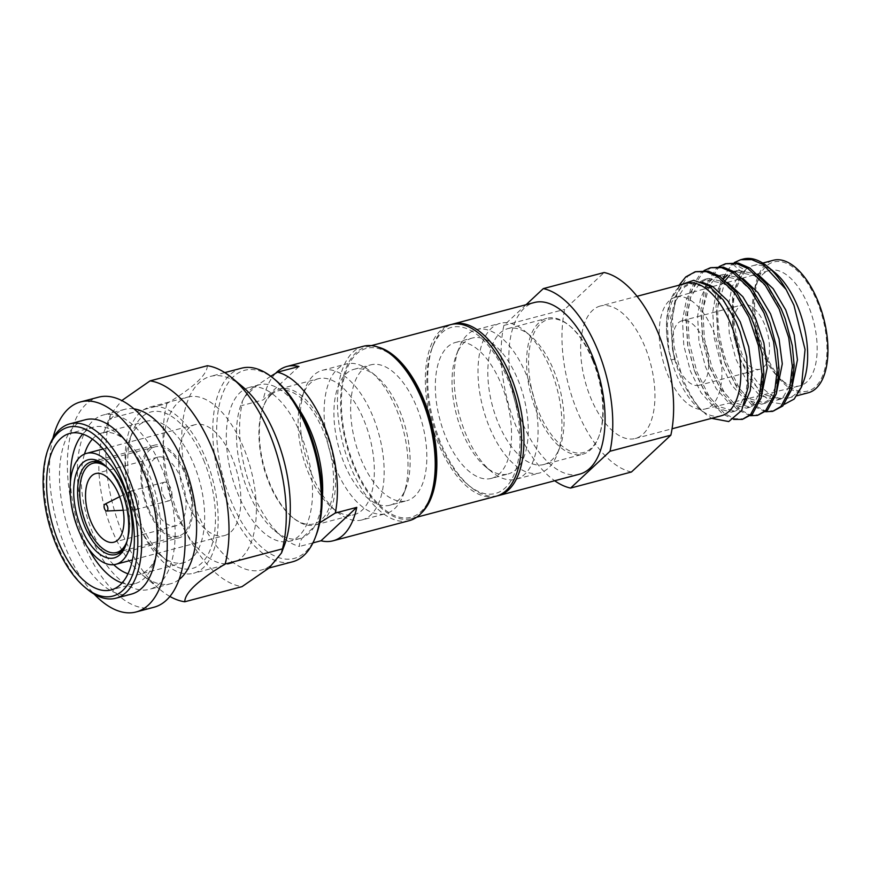 <?xml version="1.0" encoding="UTF-8"?>
<svg xmlns="http://www.w3.org/2000/svg" width="871" height="871" viewBox="0 0 871 871"><rect width="100%" height="100%" fill="white"/><g stroke="black" fill="none" stroke-linecap="round" stroke-linejoin="round"><path stroke-width="0.65" stroke-dasharray="4.36 3.27" d="M394.16 357.121A87.329 43.202 -104.8 0 0 356.424 354.062A87.329 43.202 -104.8 0 0 354.094 465.179A87.329 43.202 -104.8 0 0 430.862 495.947M363.294 346.277A90.17 44.606 -104.8 0 0 352.995 352.124A90.17 44.606 -104.8 0 0 350.578 466.867A90.17 44.606 -104.8 0 0 409.392 520.629M322.15 500.063A79.522 39.337 75.2 0 1 314.387 526.574L302.52 537.657A79.522 39.337 75.2 0 1 299.885 538.561A79.522 39.337 75.2 0 1 274.615 530.613A79.522 39.337 75.2 0 1 248.028 491.146A79.522 39.337 -104.8 0 1 241.202 404.198L242.454 400.9L241.746 405.581A90.17 44.606 -104.8 0 0 252.753 492.725A90.17 44.606 75.2 0 0 282.901 537.472A90.17 44.606 75.2 0 0 299.526 546.444C299.145 544.016 300.147 541.087 302.52 537.657A79.522 39.337 -104.8 0 0 314.387 526.574L319.777 522.752M275.465 380.039A97.269 48.123 -104.8 0 0 233.439 376.631A97.269 48.123 -104.8 0 0 230.848 500.4A97.269 48.123 -104.8 0 0 316.347 534.674M241.452 368.204A100.111 49.527 -104.8 0 0 230.009 374.704A100.111 49.527 -104.8 0 0 227.331 502.088A100.111 49.527 -104.8 0 0 292.623 561.773M49.342 445.854A90.17 44.606 -104.8 0 0 57.083 544.451A90.17 44.606 -104.8 0 0 87.242 589.199M137.215 496.764A9.581 4.747 -104.8 0 0 130.966 491.048A9.581 4.747 -104.8 0 0 130.487 491.233A9.581 4.747 -104.8 0 0 129.605 503.863A9.581 4.747 75.2 0 0 135.364 509.655A9.581 4.747 75.2 0 0 135.865 509.579A9.581 4.747 75.2 0 0 137.215 496.764M163.019 495.033A9.581 4.747 -104.8 0 0 169.268 500.749A9.581 4.747 -104.8 0 0 170.618 487.934A9.581 4.747 -104.8 0 0 164.369 482.218A9.581 4.747 -104.8 0 0 163.019 495.033M107.558 467.814A46.152 22.831 -104.8 0 1 123.083 490.787A46.152 22.831 75.2 0 1 127.003 541.348M148.516 508.588A46.152 22.831 -104.8 0 0 178.609 536.101A46.152 22.831 -104.8 0 0 185.12 474.379A46.152 22.831 -104.8 0 0 155.016 446.867A46.152 22.831 -104.8 0 0 148.516 508.588M152.741 504.636A35.504 17.562 -104.8 0 0 175.888 525.801A35.504 17.562 -104.8 0 0 180.896 478.331A35.504 17.562 -104.8 0 0 157.738 457.166A35.504 17.562 -104.8 0 0 152.741 504.636M179.067 537.821A47.927 23.713 -104.8 0 1 147.809 509.241A47.927 23.713 75.2 0 1 154.57 445.146A47.927 23.713 75.2 0 1 185.828 473.726A47.927 23.713 -104.8 0 1 179.067 537.821L115.832 554.533M105.467 465.789A47.927 23.713 75.2 0 1 106.567 466.66A47.927 23.713 75.2 0 1 122.593 490.438A47.927 23.713 75.2 0 1 126.698 542.84A47.927 23.713 75.2 0 1 126.186 544.135M224.435 535.589A57.366 28.384 75.2 0 0 232.524 458.875A57.366 28.384 -104.8 0 0 195.104 424.667A57.366 28.384 -104.8 0 0 187.015 501.391A57.366 28.384 75.2 0 0 224.435 535.589L132.436 559.911M187.809 397.067A85.913 42.505 -104.8 0 1 243.836 448.293A85.913 42.505 75.2 0 1 231.73 563.189A85.913 42.505 75.2 0 1 175.692 511.963A85.913 42.505 -104.8 0 1 187.809 397.067L149.627 407.16A85.913 42.505 -104.8 0 0 137.52 522.056A85.913 42.505 75.2 0 0 193.547 573.281A85.913 42.505 75.2 0 0 205.665 458.386A85.913 42.505 -104.8 0 0 149.627 407.16M203.694 460.226A80.938 40.044 75.2 0 1 210.771 548.371A80.938 40.044 75.2 0 1 166.557 560.38A80.938 40.044 75.2 0 1 139.491 520.216A80.938 40.044 -104.8 0 1 132.544 431.711A80.938 40.044 -104.8 0 1 203.694 460.226M160.482 555.35A73.131 36.179 75.2 0 0 183.716 562.655A73.131 36.179 75.2 0 0 194.026 464.853A73.131 36.179 -104.8 0 0 146.339 421.259A73.131 36.179 -104.8 0 0 129.746 439.093A73.131 36.179 -104.8 0 0 136.028 519.062A73.131 36.179 75.2 0 0 160.482 555.35L166.557 560.38M146.339 421.259L102.19 432.931A73.131 36.179 -104.8 0 1 125.424 440.236A73.131 36.179 -104.8 0 1 149.888 476.524A73.131 36.179 75.2 0 1 156.159 556.493A73.131 36.179 75.2 0 1 139.578 574.327A73.131 36.179 75.2 0 1 127.993 573.771M113.709 564.691A73.131 36.179 75.2 0 1 91.88 530.722A73.131 36.179 -104.8 0 1 84.465 454.085M102.19 432.931A73.131 36.179 -104.8 0 0 92.402 439.136M156.159 556.493L153.372 563.875A80.938 40.044 75.2 0 0 146.426 475.37A80.938 40.044 -104.8 0 0 119.349 435.206A80.938 40.044 -104.8 0 0 93.633 427.106A80.938 40.044 -104.8 0 0 82.712 434.074M70.475 481.075A80.938 40.044 -104.8 0 0 82.222 535.36A80.938 40.044 75.2 0 0 88.211 548.153M153.372 563.875A80.938 40.044 75.2 0 1 135.005 583.614A80.938 40.044 75.2 0 1 122.071 582.96M131.401 594.12A90.17 44.606 75.2 0 1 72.598 540.358A90.17 44.606 -104.8 0 1 85.304 419.768M52.924 438.2A108.635 53.741 -104.8 0 0 65.271 547.195A108.635 53.741 75.2 0 0 94.144 594.098M154.015 607.229A108.635 53.741 75.2 0 1 83.17 542.459A108.635 53.741 -104.8 0 1 98.488 397.187M162.017 468.794A90.17 44.606 -104.8 0 0 103.203 415.032A90.17 44.606 -104.8 0 0 90.486 535.621A90.17 44.606 75.2 0 0 149.3 589.384A90.17 44.606 75.2 0 0 162.017 468.794M133.971 408.858A90.17 44.606 -104.8 0 0 124.684 409.359A90.17 44.606 -104.8 0 0 104.226 431.352A90.17 44.606 -104.8 0 0 111.967 529.949A90.17 44.606 75.2 0 0 142.125 574.697L160.351 589.798A113.6 56.201 75.2 0 1 122.365 533.422A113.6 56.201 -104.8 0 1 109.648 418.646L110.584 414.574L121.798 400.562M179.099 579.542A90.17 44.606 75.2 0 1 170.77 583.712A90.17 44.606 75.2 0 1 142.125 574.697M169.899 596.461A113.6 56.201 75.2 0 1 160.351 589.798M207.331 365.733C207.2 374.77 193.721 387.355 166.916 403.502L109.648 418.646M242.236 386.408A100.111 49.527 -104.8 0 0 210.423 376.403A100.111 49.527 -104.8 0 0 196.313 510.286A100.111 49.527 75.2 0 0 261.605 569.972A100.111 49.527 75.2 0 0 284.305 545.562M166.916 403.502A113.6 56.201 -104.8 0 0 179.633 518.289A113.6 56.201 75.2 0 0 242.029 586.64M300.963 434.89A79.522 39.337 -104.8 0 0 249.095 387.475A79.522 39.337 -104.8 0 0 237.881 493.824A79.522 39.337 75.2 0 0 289.749 541.239A79.522 39.337 75.2 0 0 300.963 434.89M297.621 407.258A79.522 39.337 -104.8 0 0 259.242 384.797A79.522 39.337 -104.8 0 0 256.607 385.701A79.522 39.337 -104.8 0 0 244.74 396.784A79.522 39.337 -104.8 0 0 241.202 404.198M270.761 376.239L256.607 385.701L244.74 396.784L242.443 400.9M312.929 542.905L299.526 546.444M298.971 366.495L263.227 399.898L241.746 405.581M275.661 373.267A90.17 44.606 -104.8 0 0 263.227 399.898M593.216 360.463A68.874 34.078 -104.8 0 0 570.178 326.277A68.874 34.078 -104.8 0 0 540.423 323.87A68.874 34.078 -104.8 0 0 538.583 411.504A68.874 34.078 -104.8 0 0 599.128 435.761A68.874 34.078 -104.8 0 0 593.216 360.463M592.585 360.246A70.29 34.775 -104.8 0 0 569.079 325.362A70.29 34.775 -104.8 0 0 546.738 318.34A70.29 34.775 -104.8 0 0 538.714 322.901A70.29 34.775 -104.8 0 0 536.83 412.342A70.29 34.775 -104.8 0 0 582.677 454.248A70.29 34.775 -104.8 0 0 598.617 437.1A70.29 34.775 -104.8 0 0 592.585 360.246M270.794 395.151A68.874 34.078 -104.8 0 0 263.042 407.476A68.874 34.078 -104.8 0 0 268.954 482.784A68.874 34.078 -104.8 0 0 291.981 516.96A68.874 34.078 -104.8 0 0 329.608 506.737A68.874 34.078 -104.8 0 0 323.577 431.744A68.874 34.078 -104.8 0 0 270.794 395.151M271.458 393.55A70.29 34.775 -104.8 0 0 263.554 406.136A70.29 34.775 -104.8 0 0 269.585 482.991A70.29 34.775 -104.8 0 0 293.091 517.875A70.29 34.775 -104.8 0 0 315.422 524.908A70.29 34.775 -104.8 0 0 325.34 430.895A70.29 34.775 -104.8 0 0 279.493 388.989A70.29 34.775 -104.8 0 0 271.458 393.55M279.493 388.989L318.263 378.743A70.29 34.775 -104.8 0 1 364.111 420.649A70.29 34.775 75.2 0 1 354.203 514.652A70.29 34.775 75.2 0 1 331.862 507.63A70.29 34.775 75.2 0 1 308.356 472.746A70.29 34.775 -104.8 0 1 302.324 395.88L304.861 389.174A77.388 38.291 -104.8 0 0 311.502 473.802A77.388 38.291 75.2 0 0 337.393 512.202A77.388 38.291 75.2 0 0 361.977 519.943L385.842 513.629A77.388 38.291 75.2 0 1 335.368 467.487A77.388 38.291 -104.8 0 1 346.277 363.991A77.388 38.291 -104.8 0 1 370.872 371.721A77.388 38.291 -104.8 0 1 396.751 410.132A77.388 38.291 75.2 0 1 403.393 494.75A77.388 38.291 75.2 0 1 385.842 513.629M318.263 378.743A70.29 34.775 -104.8 0 0 302.324 395.88M361.977 519.943A77.388 38.291 75.2 0 0 372.886 416.436A77.388 38.291 -104.8 0 0 322.422 370.295A77.388 38.291 -104.8 0 0 304.861 389.174M389.99 505.191A70.29 34.775 75.2 0 0 405.94 488.043A70.29 34.775 75.2 0 0 399.898 411.188A70.29 34.775 -104.8 0 0 376.392 376.305A70.29 34.775 -104.8 0 0 354.062 369.282A70.29 34.775 -104.8 0 0 344.154 463.285A70.29 34.775 75.2 0 0 389.99 505.191L406.692 500.771A70.29 34.775 75.2 0 1 360.855 458.865A70.29 34.775 -104.8 0 1 370.763 364.862A70.29 34.775 -104.8 0 1 416.61 406.768A70.29 34.775 75.2 0 1 406.692 500.771M377.807 347.028A88.755 43.909 -104.8 0 0 366.049 347.017A88.755 43.909 -104.8 0 0 353.528 465.702A88.755 43.909 75.2 0 0 411.417 518.626L416.654 517.232M421.629 512.79A88.755 43.909 75.2 0 1 411.417 518.626M496.122 496.23A88.755 43.909 75.2 0 1 438.244 443.306A88.755 43.909 -104.8 0 1 450.753 324.622M491.407 478.375A70.29 34.775 75.2 0 0 501.315 384.372A70.29 34.775 -104.8 0 0 455.468 342.466A70.29 34.775 -104.8 0 0 445.56 436.469A70.29 34.775 75.2 0 0 491.407 478.375L508.109 473.966A70.29 34.775 75.2 0 1 485.768 466.943A70.29 34.775 75.2 0 1 462.261 432.06A70.29 34.775 -104.8 0 1 456.23 355.194L458.767 348.487A77.388 38.291 -104.8 0 0 465.419 433.105A77.388 38.291 75.2 0 0 491.298 471.516A77.388 38.291 75.2 0 0 515.882 479.257L539.748 472.942A77.388 38.291 75.2 0 1 489.273 426.801A77.388 38.291 -104.8 0 1 500.183 323.304A77.388 38.291 -104.8 0 1 524.778 331.034A77.388 38.291 -104.8 0 1 550.657 369.446A77.388 38.291 75.2 0 1 557.298 454.063A77.388 38.291 75.2 0 1 539.748 472.942M455.468 342.466L472.18 338.057A70.29 34.775 -104.8 0 1 518.016 379.963A70.29 34.775 75.2 0 1 508.109 473.966M472.18 338.057A70.29 34.775 -104.8 0 0 456.23 355.194M515.882 479.257A77.388 38.291 75.2 0 0 526.803 375.749A77.388 38.291 -104.8 0 0 476.328 329.608A77.388 38.291 -104.8 0 0 458.767 348.487M543.896 464.504A70.29 34.775 75.2 0 0 559.846 447.356A70.29 34.775 75.2 0 0 553.814 370.502A70.29 34.775 -104.8 0 0 530.297 335.618A70.29 34.775 -104.8 0 0 507.967 328.585A70.29 34.775 -104.8 0 0 498.06 422.587A70.29 34.775 75.2 0 0 543.896 464.504L582.677 454.248M439.365 442.261A85.913 42.505 75.2 0 1 431.994 348.324A85.913 42.505 75.2 0 1 441.662 332.94A85.913 42.505 75.2 0 1 507.51 378.591A85.913 42.505 75.2 0 1 515.022 472.136A85.913 42.505 75.2 0 1 468.097 484.897A85.913 42.505 75.2 0 1 439.365 442.261M497.308 495.882A88.755 43.909 75.2 0 1 470.307 486.726A88.755 43.909 75.2 0 1 440.628 442.686A88.755 43.909 75.2 0 1 433.007 345.635A88.755 43.909 75.2 0 1 443.001 329.75A88.755 43.909 75.2 0 1 451.951 324.339M526.084 304.708L503.895 325.427A102.952 50.932 -104.8 0 0 516.122 426.496A102.952 50.932 -104.8 0 0 554.685 480.748M631.453 471.995A102.952 50.932 75.2 0 1 576.972 410.404A102.952 50.932 75.2 0 1 564.746 309.347L604.147 272.525M721.21 415.794A68.515 33.893 -104.8 0 1 699.446 408.945A68.515 33.893 -104.8 0 1 676.527 374.944A68.515 33.893 75.2 0 1 671.378 359.854C667.513 345.754 665.977 332.297 666.75 319.472A68.515 33.893 75.2 0 1 670.648 300.027A68.515 33.893 75.2 0 1 686.185 283.304M679.13 285.176L670.539 318.155L672.466 348.705L674.611 359.092L671.051 359.919L668.917 351.122C666.772 340.115 666.043 329.565 666.75 319.472L670.899 299.395L680.687 284.763M674.611 359.092A77.388 38.291 -104.8 0 0 680.469 376.261A77.388 38.291 -104.8 0 0 699.827 408.368L706.131 414.476L711.585 418.33M697.116 271.24L687.644 276.434L677.137 292.972L672.434 317.654L674.121 346.767L681.797 375.902C686.642 388.836 692.652 399.658 699.827 408.368M704.029 270.554L700.905 272.928L690.398 289.466L685.695 314.148L687.622 344.698L695.047 372.396L707.394 397.176L722.386 413.856L733.567 419.397M712.26 267.234L702.799 272.427L692.282 288.965L687.589 313.647L689.277 342.76L696.942 371.895L709.288 396.675L724.28 413.355L734.514 418.657L744.248 418.875M719.185 266.548L716.06 268.921L705.543 285.459L700.85 310.141L702.766 340.692L710.203 368.389L722.549 393.169L737.541 409.849L750.519 415.739M727.416 263.227L717.954 268.42L707.437 284.959L702.745 309.641L704.421 338.754L712.097 367.889L724.443 392.669L739.435 409.348L749.67 414.65L759.403 414.879M734.329 262.541L731.215 264.915L720.698 281.453L715.995 306.135L717.922 336.685L725.358 364.394L737.704 389.163L752.696 405.842L765.674 411.733M803.563 381.411A68.515 33.893 -104.8 0 1 788.026 398.123A68.515 33.893 -104.8 0 1 743.344 357.273A68.515 33.893 75.2 0 1 743.311 272.046L745.173 270.097L734.427 264.065L733.11 264.414C715.058 279.079 712.794 326.679 727.252 363.893L739.599 388.662L754.591 405.342L764.814 410.644L774.548 410.872M733.11 264.414L741.45 271.959L745.238 270.968L745.326 270.184L743.311 272.046L732.533 297.174L733.251 333.724L739.642 358.025L760.568 393.67L772.697 402.511L784.303 404.351M745.326 270.184L745.173 270.097A68.515 33.893 75.2 0 1 753.001 265.644A68.515 33.893 75.2 0 1 774.776 272.492M734.427 264.065A77.388 38.291 75.2 0 1 743.279 259.035M738.194 349.304A33.37 16.505 75.2 0 1 742.898 304.676A33.37 16.505 75.2 0 1 764.662 324.567A33.37 16.505 -104.8 0 1 759.958 369.195A33.37 16.505 -104.8 0 1 738.194 349.304M699.108 385.276A33.37 16.505 -104.8 0 1 677.344 365.385A33.37 16.505 75.2 0 1 682.047 320.757A33.37 16.505 75.2 0 1 703.812 340.648A33.37 16.505 -104.8 0 1 699.108 385.276L759.958 369.195M675.537 297.142A57.867 28.623 75.2 0 0 667.632 374.465A57.867 28.623 -104.8 0 0 705.118 409.022A57.867 28.623 -104.8 0 0 713.523 331.579A57.867 28.623 75.2 0 0 675.537 297.142L710.714 287.158M781.124 379.8A59.642 29.505 -104.8 0 1 761.178 350.207A59.642 29.505 75.2 0 1 756.061 284.991A59.642 29.505 75.2 0 1 769.333 270.511A59.642 29.505 75.2 0 1 808.484 306.004A59.642 29.505 -104.8 0 1 799.818 385.831A59.642 29.505 -104.8 0 1 781.124 379.8L786.644 384.372A66.74 33.022 75.2 0 1 764.324 351.253A66.74 33.022 75.2 0 1 758.597 278.285A66.74 33.022 75.2 0 1 817.27 301.791A66.74 33.022 75.2 0 1 823.106 374.465A66.74 33.022 75.2 0 1 786.644 384.372M808.31 392.767A68.515 33.893 -104.8 0 1 763.627 351.917A68.515 33.893 75.2 0 1 773.285 260.287M600.293 306.015A68.515 33.893 75.2 0 0 590.625 397.644A68.515 33.893 -104.8 0 0 635.307 438.494A68.515 33.893 -104.8 0 0 644.976 346.865A68.515 33.893 75.2 0 0 600.293 306.015L637.039 296.303M503.895 325.427L564.746 309.347M579.64 474.151A88.755 43.909 -104.8 0 1 521.751 421.237A88.755 43.909 75.2 0 1 534.271 302.542M674.633 359.222L671.051 359.919M745.238 270.968L735.93 285.448L731.705 307.049L733.328 334.17L739.642 358.014L750.312 379.702L763.29 394.302L780.579 399.179L787.689 394.955L791.347 390.143M757.977 274.43L738.434 270.413L736.572 271.012M734.525 271.915L729.626 275.378M725.38 280.386L716.55 311.056L718.172 338.177L724.487 362.02L735.157 383.708L748.145 398.308L765.435 403.186L772.544 398.962L776.203 394.149M742.832 278.437L723.278 274.419L714.939 278.97L709.865 284.926M709.168 286.036L701.405 315.062L703.028 342.172L709.342 366.027L720.012 387.715L732.99 402.315L750.279 407.193L757.389 402.957L761.047 398.156M727.677 282.444L708.134 278.426L699.783 282.977L690.474 297.468L686.25 319.069L687.872 346.179L694.187 370.033L704.857 391.721L717.835 406.322L735.124 411.199L742.234 406.964L744.509 404.286M702.135 282.182L692.978 282.433L684.628 286.984L675.319 301.464L671.095 323.076L672.717 350.186L674.502 359.004M741.45 271.959L732.141 286.45L727.916 308.051L729.267 333.517L735.853 359.015L746.523 380.703L759.501 395.303L776.79 400.181L783.9 395.957L791.314 381.966L793.644 360.866L792.044 344.034M785.718 320.223L781.918 310.903L769.365 289.716L754.482 275.617L734.645 271.414L738.434 270.413M734.003 271.6L727.492 274.986M723.496 278.851L716.125 292.95L712.761 312.058L714.122 337.523L720.709 363.022L731.368 384.71L744.357 399.31L761.646 404.188L768.755 399.963L776.17 385.973L778.5 364.873L776.888 348.041M770.563 324.23L766.774 314.91L754.21 293.723L739.337 279.624L719.49 275.421L711.15 279.972L707.557 283.848M706.98 284.621L700.556 298.307L697.617 316.064L698.967 341.53L705.554 367.029L716.223 388.716L729.201 403.317L746.491 408.194L753.6 403.959L761.014 389.979L763.344 368.879L761.733 352.047M755.418 328.236L751.619 318.917L739.054 297.73L724.182 283.619L704.345 279.428L695.994 283.979L686.686 298.47L682.461 320.071L683.811 345.537L690.398 371.035L701.068 392.723L714.046 407.323L731.335 412.201L738.445 407.966L745.859 393.986L748.189 372.886L746.589 356.054M739.958 331.416L736.463 322.912L723.91 301.736L709.027 287.626L689.19 283.434L680.839 287.985L671.53 302.466L667.306 324.077L668.917 351.122M274.615 530.613L282.901 537.472M119.643 496.731L130.487 491.233M123.214 510.243L135.364 509.655M169.268 500.749L135.865 509.579M164.369 482.218L130.966 491.048M178.609 536.101L121.559 551.18M155.016 446.867L97.966 461.946M175.888 525.801L113.851 542.208M157.738 457.166L95.701 473.563M154.57 445.146L91.335 461.87M106.567 466.66L104.357 464.831M126.698 542.84L125.685 545.529M195.104 424.667L103.105 448.99M231.73 563.189L193.547 573.281M129.746 439.093L132.544 431.711M183.716 562.655L139.578 574.327M125.424 440.236L119.349 435.206M135.005 583.614L111.15 589.928M93.633 427.106L69.767 433.42M124.684 409.359L103.203 415.032M170.77 583.712L149.3 589.384M104.226 431.352L110.573 414.574M269.063 568.001L261.605 569.972M224.772 372.614L210.423 376.403M299.885 538.561L289.749 541.239M259.242 384.797L249.095 387.475M570.178 326.277L569.079 325.362M263.042 407.476L263.554 406.136M315.422 524.908L354.203 514.652M291.981 516.96L293.091 517.875M331.862 507.63L337.393 512.202M322.422 370.295L346.277 363.991M376.392 376.305L370.872 371.721M405.94 488.043L403.393 494.75M354.062 369.282L370.763 364.862M366.049 347.017L371.286 345.635M485.768 466.943L491.298 471.516M476.328 329.608L500.183 323.304M530.297 335.618L524.778 331.034M559.846 447.356L557.298 454.063M599.128 435.761L598.617 437.1M507.967 328.585L546.738 318.34M431.994 348.324L433.007 345.635M670.648 300.027L670.888 299.384M699.446 408.945L706.12 414.476M682.047 320.757L742.898 304.676M712.739 286.581L769.333 270.511M705.118 409.022L799.818 385.831M756.061 284.991L758.597 278.285M788.026 398.123L796.932 395.772M753.001 265.644L762.756 263.064M635.307 438.494L672.064 428.782M468.097 484.897L470.307 486.726M739.446 357.48L739.642 358.025M718.172 338.177L717.922 336.685M724.291 361.487L724.824 362.957M703.028 342.172L702.766 340.692M709.146 365.493L709.68 366.963M687.872 346.179L687.622 344.698M693.991 369.5L694.525 370.97M672.717 350.186L672.466 348.705M776.79 400.181L780.579 399.179M761.646 404.188L765.435 403.186M719.49 275.421L723.278 274.419M746.491 408.194L750.279 407.193M704.345 279.428L708.134 278.426M731.335 412.201L735.124 411.199M689.19 283.434L692.978 282.433"/><path stroke-width="1.31" d="M333.038 540.815A90.17 44.606 -104.8 0 0 356.751 507.368L320.996 540.771A90.17 44.606 -104.8 0 0 333.038 540.815L409.392 520.629A90.17 44.606 -104.8 0 0 429.839 498.626L430.862 495.947A87.329 43.202 -104.8 0 0 423.36 400.453A87.329 43.202 -104.8 0 0 394.16 357.121L391.95 355.281A90.17 44.606 -104.8 0 0 363.294 346.277L286.94 366.462A90.17 44.606 -104.8 0 0 275.661 373.267M429.839 498.626A90.17 44.606 -104.8 0 0 422.108 400.039A90.17 44.606 -104.8 0 0 391.95 355.281M269.063 568.001L292.623 561.773A100.111 49.527 -104.8 0 0 315.335 537.353L316.347 534.674A97.269 48.123 -104.8 0 0 307.996 428.314A97.269 48.123 -104.8 0 0 275.465 380.039L273.254 378.21A100.111 49.527 -104.8 0 0 241.452 368.204L224.772 372.614M315.335 537.353A100.111 49.527 -104.8 0 0 306.734 427.89A100.111 49.527 -104.8 0 0 273.254 378.21M169.899 596.461A113.6 56.201 75.2 0 0 184.761 601.774L242.029 586.64L269.052 568.012L281.518 552.933L284.305 545.562A100.111 49.527 75.2 0 0 275.715 436.088A100.111 49.527 -104.8 0 0 242.236 386.408L231.74 377.709A113.6 56.201 -104.8 0 1 269.738 434.096A113.6 56.201 75.2 0 1 282.444 548.872L225.175 564.016A113.6 56.201 75.2 0 0 212.47 449.229A113.6 56.201 -104.8 0 0 150.062 380.877L121.798 400.562M58.161 432.909A87.329 43.202 -104.8 0 0 48.33 448.543A87.329 43.202 -104.8 0 0 55.82 544.037A87.329 43.202 -104.8 0 0 85.031 587.37A87.329 43.202 -104.8 0 0 132.74 574.403A87.329 43.202 -104.8 0 0 125.097 479.311A87.329 43.202 -104.8 0 0 58.161 432.909M85.031 587.37L87.242 589.199A90.17 44.606 -104.8 0 0 115.897 598.214A90.17 44.606 -104.8 0 0 128.603 477.624A90.17 44.606 -104.8 0 0 69.8 423.861A90.17 44.606 -104.8 0 0 59.489 429.719A90.17 44.606 -104.8 0 0 49.342 445.854L48.33 448.543M81.068 527.641A50.768 25.117 75.2 0 1 82.418 463.045A50.768 25.117 75.2 0 1 104.357 464.831A50.768 25.117 75.2 0 1 121.33 490.025A50.768 25.117 75.2 0 1 125.685 545.529A50.768 25.117 75.2 0 1 81.068 527.641M126.186 544.135A47.927 23.713 75.2 0 1 115.832 554.533A47.927 23.713 75.2 0 1 84.574 525.964A47.927 23.713 75.2 0 1 85.859 464.983A47.927 23.713 75.2 0 1 91.335 461.87A47.927 23.713 75.2 0 1 105.467 465.789M106.698 511.027A3.549 1.753 75.2 0 0 107.373 506.258A3.549 1.753 -104.8 0 0 104.89 504.2A3.549 1.753 -104.8 0 0 104.564 508.882A3.549 1.753 75.2 0 0 106.698 511.027L123.214 510.243M127.003 541.348A46.152 22.831 75.2 0 1 116.572 552.508A46.152 22.831 75.2 0 1 86.469 524.984A46.152 22.831 -104.8 0 1 92.979 463.263A46.152 22.831 -104.8 0 1 107.558 467.814M118.859 494.728A35.504 17.562 -104.8 0 0 95.701 473.563A35.504 17.562 -104.8 0 0 90.693 521.043A35.504 17.562 75.2 0 0 113.851 542.208A35.504 17.562 75.2 0 0 118.859 494.728M123.954 487.575A57.366 28.384 -104.8 0 0 86.534 453.366A57.366 28.384 -104.8 0 0 78.444 530.091A57.366 28.384 75.2 0 0 115.865 564.299A57.366 28.384 75.2 0 0 123.954 487.575M127.993 573.771A73.131 36.179 75.2 0 1 113.709 564.691M92.402 439.136A73.131 36.179 -104.8 0 0 84.465 454.085M82.712 434.074A80.938 40.044 -104.8 0 0 70.475 481.075M122.071 582.96A80.938 40.044 75.2 0 1 88.211 548.153M58.357 541.664A80.938 40.044 -104.8 0 0 111.15 589.928A80.938 40.044 -104.8 0 0 122.561 481.674A80.938 40.044 -104.8 0 0 69.767 433.42A80.938 40.044 -104.8 0 0 58.357 541.664M69.8 423.861L85.304 419.768A90.17 44.606 -104.8 0 1 144.118 473.53A90.17 44.606 75.2 0 1 131.401 594.12L115.897 598.214M80.589 401.912L98.488 397.187A108.635 53.741 -104.8 0 1 169.333 461.957A108.635 53.741 75.2 0 1 154.015 607.229L136.116 611.965A108.635 53.741 75.2 0 0 151.434 466.682A108.635 53.741 -104.8 0 0 80.589 401.912A108.635 53.741 -104.8 0 0 52.924 438.2M136.116 611.965A108.635 53.741 75.2 0 1 94.144 594.098M179.099 579.542A90.17 44.606 75.2 0 0 183.487 463.122A90.17 44.606 -104.8 0 0 133.971 408.858M184.761 601.774C184.892 592.748 198.37 580.162 225.175 564.016M231.74 377.709A113.6 56.201 -104.8 0 0 207.331 365.733L150.062 380.877M281.518 552.933L282.444 548.872M297.621 407.258A79.522 39.337 -104.8 0 1 311.099 432.212A79.522 39.337 75.2 0 1 322.15 500.063M356.751 507.368L335.27 513.052L319.777 522.752M320.996 540.771L312.929 542.905M286.94 366.462A90.17 44.606 -104.8 0 1 298.971 366.495L277.501 372.178A90.17 44.606 -104.8 0 1 324.273 425.897A90.17 44.606 75.2 0 1 335.27 513.052M277.501 372.178L270.761 376.239M421.629 512.79A88.755 43.909 75.2 0 0 423.927 399.931A88.755 43.909 -104.8 0 0 377.807 347.028M371.286 345.635L450.753 324.622A88.755 43.909 -104.8 0 1 508.631 377.535A88.755 43.909 75.2 0 1 496.122 496.23L416.654 517.232M554.685 480.748A102.952 50.932 -104.8 0 0 570.603 488.076L631.453 471.995L670.855 435.173A102.952 50.932 75.2 0 0 658.628 334.105A102.952 50.932 75.2 0 0 604.147 272.525L543.308 288.617L526.084 304.708M637.039 296.303L686.185 283.304A68.515 33.893 75.2 0 1 730.878 324.164A68.515 33.893 -104.8 0 1 721.21 415.794L672.064 428.782M680.687 284.763L693.697 280.32L708.515 285.59L723.344 300.049L736.017 321.693L739.98 331.47L746.741 356.979L748.167 387.029L741.711 410.393L728.733 421.564L711.585 418.33M733.567 419.397L742.353 419.376L750.584 414.52L759.196 398.483L762.005 374.301L758.423 345.689L748.864 317.044L734.623 292.776L717.737 276.597L706.261 271.621L695.221 271.741L685.749 276.934L679.13 285.176M742.353 419.376L752.479 414.019L761.091 397.982L763.9 373.801L761.994 353.561L754.896 326.81L750.758 316.543L736.518 292.275L719.631 276.096L708.156 271.121L695.221 271.741M750.519 415.739L757.509 415.38L765.729 410.513L774.352 394.476L777.161 370.295L773.579 341.682L764.009 313.037L749.779 288.769L732.892 272.59L721.417 267.615L710.377 267.735L704.029 270.554M757.509 415.38L767.623 410.012L776.246 393.975L779.055 369.794L777.15 349.554L770.051 322.803L765.903 312.537L751.673 288.268L734.786 272.09L723.311 267.114L710.366 267.735M765.674 411.733L772.664 411.373L780.884 406.507L789.507 390.469L792.305 366.288L788.734 337.676L779.164 309.031L764.923 284.763L748.037 268.584L736.561 263.608L725.521 263.728L719.185 266.548M772.664 411.373L782.779 406.006L791.401 389.968L794.2 365.787L792.294 345.547L785.196 318.797L781.058 308.53L766.818 284.262L749.931 268.083L738.456 263.107L725.521 263.728M784.303 404.351L794.167 399.07L801.342 387.29L803.563 381.411A68.515 33.893 -104.8 0 0 797.684 306.494A68.515 33.893 75.2 0 0 774.776 272.492L767.863 266.776A77.388 38.291 75.2 0 1 786.121 289.51L763.192 264.577L751.717 259.602L740.677 259.721L734.329 262.541M801.342 387.29L805.065 349.511L793.938 305.242L786.121 289.51M740.677 259.721L743.279 259.035A77.388 38.291 75.2 0 1 767.863 266.776M762.756 263.064L773.285 260.287A68.515 33.893 75.2 0 1 817.967 301.137A68.515 33.893 -104.8 0 1 808.31 392.767L796.932 395.772M570.603 488.076L610.005 451.254L670.855 435.173M610.005 451.254A102.952 50.932 -104.8 0 0 597.778 350.196A102.952 50.932 -104.8 0 0 543.308 288.617M451.951 324.339A88.755 43.909 75.2 0 1 453.138 323.99L534.271 302.542A88.755 43.909 75.2 0 1 592.149 355.455A88.755 43.909 -104.8 0 1 579.64 474.151L498.506 495.599A88.755 43.909 75.2 0 1 497.308 495.882M453.138 323.99A88.755 43.909 75.2 0 1 511.027 376.903A88.755 43.909 75.2 0 1 498.506 495.599M791.347 390.143L797.433 359.865L794.189 334.9L785.707 309.902L773.154 288.715L757.977 274.43M736.572 271.012L734.525 271.915M729.626 275.378L725.38 280.386M776.203 394.149L782.289 363.871L779.033 338.906L770.563 313.908L757.999 292.721L742.832 278.437M709.865 284.926L709.168 286.036M761.047 398.156L767.133 367.878L763.889 342.913L755.407 317.915L742.843 296.728L727.677 282.444M744.509 404.286L750.247 390.611L751.978 371.884L748.733 346.919L740.252 321.911L727.688 300.735L712.816 286.624L702.135 282.182M792.294 345.547L785.196 318.797M734.645 271.414L734.003 271.6M727.492 274.986L723.496 278.851M777.15 349.554L770.051 322.803M707.557 283.848L706.98 284.621M761.994 353.561L754.896 326.81M746.741 356.979L739.958 331.416M104.89 504.2L119.643 496.731M121.559 551.18L116.572 552.508M97.966 461.946L92.979 463.263M103.105 448.99L86.534 453.366M132.436 559.911L115.865 564.299M710.714 287.158L712.739 286.581M739.98 331.47L740.263 332.243"/></g></svg>
